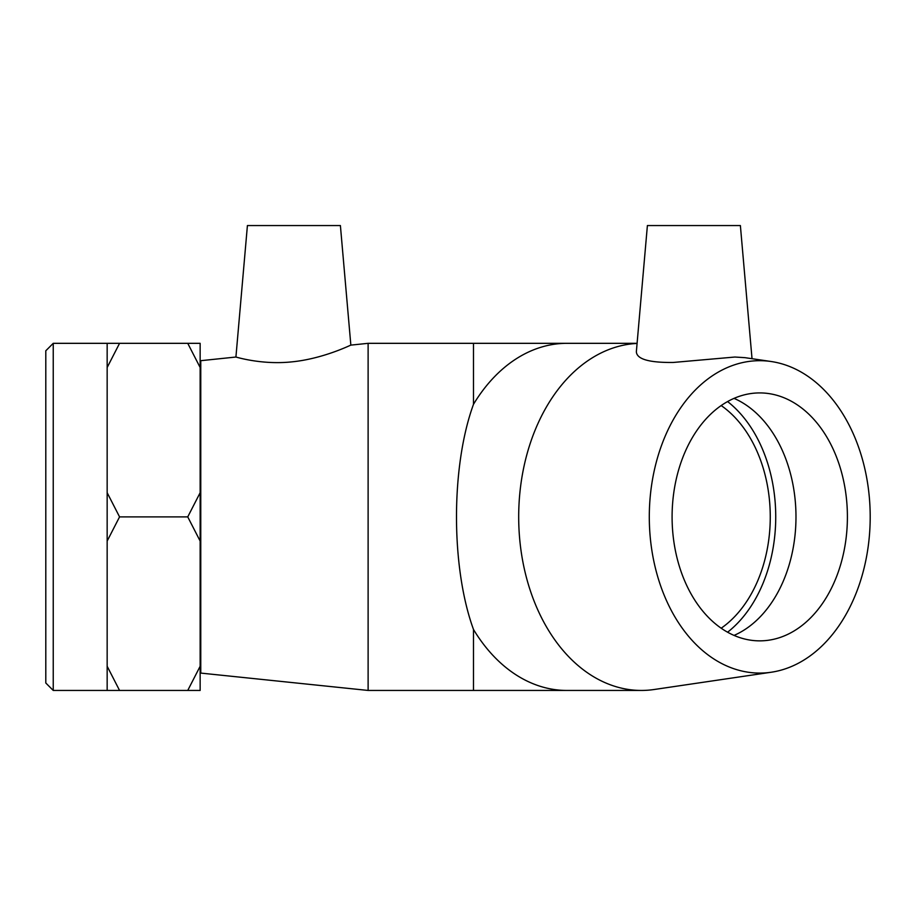 <?xml version="1.0" encoding="UTF-8"?>
<svg xmlns="http://www.w3.org/2000/svg" width="916" height="916" viewBox="0 0 916 916"><rect width="100%" height="100%" fill="white"/><g stroke="black" fill="none" stroke-linecap="round" stroke-linejoin="round"><path stroke-width="1.37" d="M53.242 343.328L45.8 350.771L45.8 683.004L53.242 690.446L53.242 343.328L119.561 343.328L107.161 367.499L107.161 343.328M107.161 492.705L119.561 516.887L107.161 541.058L107.161 367.499M107.161 666.264L119.561 690.446L107.161 690.446L107.161 541.058M200.146 690.446L187.746 690.446L200.146 666.264L200.146 690.446M200.146 541.058L187.746 516.887L200.146 492.705L200.146 666.264M187.746 343.328L200.146 343.328L200.146 367.499L187.746 343.328L119.561 343.328M187.746 516.887L119.561 516.887M200.146 492.705L200.146 367.499M187.746 690.446L119.561 690.446M721.178 405.559A123.969 87.661 -90 0 1 770.264 516.887A123.969 87.661 -90 0 1 721.178 628.216M752.025 358.694L740.38 225.554L647.394 225.554L636.357 351.744C636.769 359.152 649.043 362.713 673.18 362.461L734.895 357.034L744.948 357.664L771.203 361.522A156.201 110.447 -90 0 1 870.2 516.887A156.201 110.447 -90 0 1 771.203 672.241A156.201 110.447 -90 0 1 649.444 524.994A156.201 110.447 -90 0 1 759.753 360.686A156.201 110.447 -90 0 1 771.203 361.522M771.203 672.241L654.138 689.508A173.559 122.721 -90 0 1 641.406 690.446A173.559 122.721 -90 0 1 518.708 519.945A173.559 122.721 -90 0 1 637.089 343.431M637.089 343.328L566.901 343.328A173.559 122.721 -90 0 0 473.492 404.3C450.832 466.484 450.832 567.29 473.492 629.475L473.492 690.446L566.901 690.446A173.559 122.721 -90 0 1 473.492 629.475M727.579 401.563A131.698 93.123 -90 0 1 775.738 516.887A131.698 93.123 -90 0 1 727.579 632.212M734.037 398.368A123.969 87.661 -90 0 1 795.981 516.887A123.969 87.661 -90 0 1 734.037 635.406M759.753 392.918A123.969 87.661 -90 0 1 847.403 516.887A123.969 87.661 -90 0 1 759.753 640.857A123.969 87.661 -90 0 1 672.092 516.887A123.969 87.661 -90 0 1 759.753 392.918M350.851 345.114L340.397 225.554L247.412 225.554L235.916 357.034C235.194 356.725 260.991 365.026 291.277 361.923C323.165 358.923 351.355 344.702 350.851 345.114L368.118 343.328L473.492 343.328L473.492 404.3M368.118 343.328L368.118 690.446L473.492 690.446M235.916 357.034L200.764 360.686L200.764 673.088L368.118 690.446M53.242 690.446L107.161 690.446M200.146 640.857L200.764 640.857M200.146 392.918L200.764 392.918M473.492 343.328L566.901 343.328M641.406 690.446L566.901 690.446"/></g></svg>
